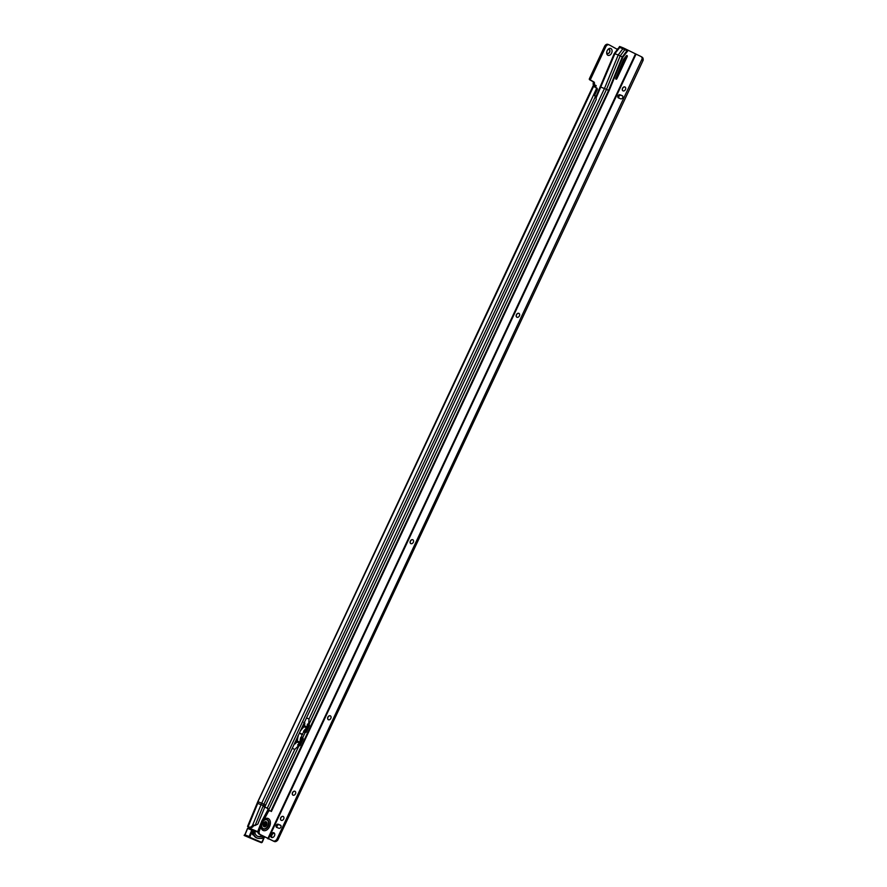<?xml version="1.0" encoding="UTF-8"?>
<svg xmlns="http://www.w3.org/2000/svg" width="887" height="887" viewBox="0 0 887 887"><rect width="100%" height="100%" fill="white"/><g stroke="black" fill="none" stroke-linecap="round" stroke-linejoin="round"><path stroke-width="1.33" d="M610.943 48.563A3.692 2.517 -68.2 0 1 611.587 53.12A3.692 2.517 -68.2 0 1 607.817 55.238A3.692 2.517 -68.2 0 1 606.708 52.333A3.692 2.517 -68.2 0 1 607.739 49.739A3.692 2.517 -68.2 0 1 610.943 48.563M606.752 52A2.173 1.475 111.8 0 0 607.429 53.453A2.173 1.475 111.8 0 0 607.54 53.508A2.173 1.475 111.8 0 0 609.679 52.122A2.173 1.475 111.8 0 0 609.269 49.517A2.173 1.475 111.8 0 0 609.158 49.472A2.173 1.475 111.8 0 0 607.54 50.016M253.593 833.58L253.117 832.993L254.214 831.496L254.658 832.128L253.593 833.58A11.564 7.861 111.8 0 0 257.308 838.093A11.564 7.861 111.8 0 0 262.874 837.528L263.062 836.286M262.619 836.031A9.824 6.675 -68.2 0 1 257.962 836.474A9.824 6.675 -68.2 0 1 257.452 836.241A9.824 6.675 -68.2 0 1 254.658 832.128M607.462 53.475A2.173 1.475 111.8 0 0 609.557 52.011A2.173 1.475 111.8 0 0 609.114 49.461A2.173 1.475 111.8 0 0 609.081 49.439M594.922 94.654L593.946 94.111L596.131 89.465L597.106 90.008L594.878 94.776L593.98 94.255L595.554 96.206L596.319 99.211L265.645 805.13L263.894 804.221A21.654 14.713 -68.2 0 0 263.284 805.607L255.101 825.487L257.807 824.09L265.102 806.361L257.751 803.367L248.149 826.684L247.551 826.451L250.178 827.527A3.481 2.55 -67 0 0 253.693 825.642L252.607 825.187A3.481 2.55 113 0 1 249.092 827.061L250.178 827.527M248.149 826.684L249.092 827.061M617.452 49.428L609.258 44.904A3.481 2.362 111.8 0 0 609.081 44.827A3.481 2.362 111.8 0 0 605.71 46.911L590.609 79.143A0.865 0.588 111.8 0 0 590.764 80.207L593.824 81.903A2.173 1.475 -68.2 0 1 594.212 84.575L594.19 84.564M595.842 87.503L596.674 87.968A1.741 1.275 118.9 0 1 597.273 89.631L596.23 89.055A1.741 1.275 -61.1 0 0 595.643 87.403L594.512 86.948A2.173 1.586 118.9 0 1 594.379 86.882A2.173 1.586 118.9 0 1 593.747 85.995L593.791 84.387L596.009 85.562M595.365 85.13L594.789 86.571A2.173 1.586 -61.1 0 0 595.077 87.17M594.789 86.571L593.747 85.995L257.884 801.793M593.747 84.498L593.026 84.099A2.173 1.475 111.8 0 0 592.638 81.427L589.578 79.73A0.865 0.588 -68.2 0 1 589.423 78.666L604.524 46.434A3.481 2.362 -68.2 0 1 607.894 44.35A3.481 2.362 -68.2 0 1 608.072 44.439L608.892 44.76M616.964 49.162L617.718 48.774M593.026 84.099L593.78 84.409M595.377 87.292L596.208 85.673M593.946 94.111L594.634 95.042M594.878 94.776L594.678 95.896M596.131 89.465L261.698 803.201L258.394 801.881A23.14 15.722 -68.2 0 0 257.751 803.367L257.263 803.19M249.48 827.261L249.679 828.281L250.012 827.46M255.101 825.487L252.784 824.799M248.471 828.003L248.205 826.751M265.102 806.361A19.403 13.183 -68.2 0 1 265.645 805.13M253.117 832.993L252.462 832.727L253.305 831.585L252.462 832.727M253.87 825.254L254.813 825.631M257.13 836.042A9.746 6.619 111.8 0 0 257.308 836.119A9.746 6.619 111.8 0 0 260.756 836.241L260.711 836.33M252.285 833.281A1.741 1.186 111.8 0 0 252.884 834.645A1.741 1.186 111.8 0 0 253.494 834.678L253.538 834.9A1.918 1.297 -68.2 0 1 252.939 834.855A1.918 1.297 -68.2 0 1 252.473 832.583A1.918 1.297 -68.2 0 1 254.403 831.319A1.918 1.297 -68.2 0 1 254.99 833.215M245.034 834.379L247.506 828.38L248.504 827.859A0.865 0.588 111.8 0 0 247.628 828.436L244.989 834.867L247.506 828.38L251.775 830.099A0.865 0.588 -68.2 0 1 252.651 829.522L257.94 831.762L252.662 829.522L249.801 837.284L261.776 842.362L264.315 836.973M245.089 834.246A0.865 0.588 -68.2 0 0 244.879 835.776L244.125 835.41L245.167 834.046L244.125 835.41L244.867 835.765A0.865 0.588 -68.2 0 0 244.901 835.787L249.347 837.561A0.865 0.588 -68.2 0 1 249.136 836.53L244.989 834.867L245.244 834.168M244.901 835.787L256.864 840.865A0.865 0.588 111.8 0 0 256.886 840.876L261.321 842.65A0.865 0.588 -68.2 0 1 261.31 842.65L249.801 837.284M622.996 90.851A2.173 1.586 118.9 0 1 622.63 88.39A2.173 1.586 118.9 0 1 625.025 87.026A2.173 1.586 -61.1 0 0 624.891 86.948A2.173 1.586 -61.1 0 0 622.541 88.234A2.173 1.586 -61.1 0 0 622.929 90.818A2.173 1.586 -61.1 0 0 623.051 90.884A2.173 1.586 -61.1 0 0 625.413 89.598A2.173 1.586 -61.1 0 0 625.025 87.015A2.173 1.586 118.9 0 1 625.091 87.048M516.921 317.236A2.173 1.586 118.9 0 1 516.556 314.774A2.173 1.586 118.9 0 1 518.962 313.41A2.173 1.586 -61.1 0 0 518.828 313.333A2.173 1.586 -61.1 0 0 516.467 314.619A2.173 1.586 -61.1 0 0 516.855 317.202A2.173 1.586 -61.1 0 0 516.988 317.269A2.173 1.586 -61.1 0 0 519.35 315.983A2.173 1.586 -61.1 0 0 518.962 313.399A2.173 1.586 118.9 0 1 519.017 313.433M410.858 543.62A2.173 1.586 118.9 0 1 410.493 541.17A2.173 1.586 118.9 0 1 412.887 539.795A2.173 1.586 -61.1 0 0 412.765 539.717A2.173 1.586 -61.1 0 0 410.404 541.003A2.173 1.586 -61.1 0 0 410.792 543.587A2.173 1.586 -61.1 0 0 410.925 543.653A2.173 1.586 -61.1 0 0 413.275 542.367A2.173 1.586 -61.1 0 0 412.887 539.784A2.173 1.586 118.9 0 1 412.954 539.817M328.356 719.701A2.173 1.586 118.9 0 1 327.99 717.239A2.173 1.586 118.9 0 1 330.396 715.876A2.173 1.586 -61.1 0 0 330.263 715.798A2.173 1.586 -61.1 0 0 327.902 717.084A2.173 1.586 -61.1 0 0 328.29 719.667A2.173 1.586 -61.1 0 0 328.423 719.734A2.173 1.586 -61.1 0 0 330.784 718.448A2.173 1.586 -61.1 0 0 330.396 715.864A2.173 1.586 118.9 0 1 330.463 715.898M292.998 795.162A2.173 1.586 118.9 0 1 292.632 792.712A2.173 1.586 118.9 0 1 295.038 791.337A2.173 1.586 -61.1 0 0 294.905 791.259A2.173 1.586 -61.1 0 0 292.555 792.546A2.173 1.586 -61.1 0 0 292.932 795.129A2.173 1.586 -61.1 0 0 293.065 795.195A2.173 1.586 -61.1 0 0 295.426 793.909A2.173 1.586 -61.1 0 0 295.038 791.326A2.173 1.586 118.9 0 1 295.105 791.359M281.212 820.32A2.173 1.586 118.9 0 1 280.846 817.858A2.173 1.586 118.9 0 1 283.252 816.483A2.173 1.586 -61.1 0 0 283.119 816.417A2.173 1.586 -61.1 0 0 280.769 817.703A2.173 1.586 -61.1 0 0 281.157 820.287A2.173 1.586 -61.1 0 0 281.279 820.353A2.173 1.586 -61.1 0 0 283.64 819.067A2.173 1.586 -61.1 0 0 283.252 816.483A2.173 1.586 118.9 0 1 283.319 816.517M261.621 824.866A4.812 3.271 111.8 0 0 263.816 828.857A4.812 3.271 111.8 0 0 267.974 825.841A4.812 3.271 111.8 0 0 267.608 820.253A4.812 3.271 111.8 0 0 263.095 821.295L261.61 824.91A5.067 3.448 111.8 0 0 261.61 824.921L259.592 830.232A3.481 2.362 -68.2 0 0 260.19 834.523L259.015 834.046A3.481 2.362 -68.2 0 1 258.405 829.755L261.809 820.985L267.375 810.818A1.308 0.887 111.8 0 0 268.317 810.008L270.746 811.161M266.699 825.143A2.694 1.829 -68.2 0 1 264.082 826.751A2.694 1.829 -68.2 0 1 263.472 823.358A2.694 1.829 -68.2 0 1 266.089 821.75A2.694 1.829 -68.2 0 1 266.699 825.143M265.435 821.672A2.694 1.829 -68.2 0 1 265.512 824.666A2.694 1.829 -68.2 0 1 263.55 826.362M263.095 821.295L268.561 811.295A1.308 0.887 111.8 0 0 269.493 810.485M627.042 55.571A0.865 0.588 111.8 0 0 626.3 55.837L624.004 58.764A4.346 2.949 111.8 0 0 623.173 60.216L615.822 78.145A0.865 0.588 111.8 0 0 616.886 78.655L627.198 56.646A0.865 0.588 111.8 0 0 627.042 55.571M271.588 837.472A2.606 1.907 -61.1 0 0 274.416 835.931A2.606 1.907 -61.1 0 0 273.95 832.826A2.606 1.907 -61.1 0 0 273.795 832.749A2.606 1.907 -61.1 0 0 270.967 834.29A2.606 1.907 -61.1 0 0 271.433 837.395A2.606 1.907 -61.1 0 0 271.588 837.472M600.754 87.081L606.486 89.365L308.909 724.502L307.9 724.069M614.48 53.597L618.206 54.961L604.479 88.445L309.053 718.991L308.643 724.369M259.015 834.046L274.305 841.519A3.481 2.539 118.9 0 0 277.099 840.765L277.753 840.166L276.711 839.59L642.133 58.841A3.481 2.539 118.9 0 0 641.024 56.546A3.481 2.539 118.9 0 0 640.824 56.446L623.45 47.965L620.146 46.634L619.17 47.233L614.292 53.453L595.787 97.126M304.707 722.861L301.558 729.458M305.006 732.252A0.865 0.787 107.6 0 0 305.682 731.753L308.621 725.455A0.865 0.787 107.6 0 0 308.288 724.313L308.055 724.202M303.764 722.417L304.108 723.027M304.374 732.063L303.498 731.42A13.915 9.458 111.8 0 1 306.758 727.828L304.152 726.786A13.915 9.458 111.8 0 0 300.915 730.345L300.438 730.356M297.855 735.855L298.176 736.199A13.915 9.458 -68.2 0 0 297.422 741.133A0.865 0.588 -68.2 0 1 297.012 742.031A13.915 9.458 111.8 0 0 295.049 743.927L294.351 743.849M304.108 731.83L305.316 732.407A0.865 0.787 107.6 0 0 306.381 731.975L309.33 725.688A0.865 0.787 107.6 0 0 308.998 724.546L308.199 724.28M304.163 731.853L302.001 734.081L302.7 734.525L301.902 734.325L301.58 737.352M298.11 745.424L299.052 745.767A0.865 0.787 107.6 0 0 300.128 745.335L303.077 739.048A0.865 0.787 107.6 0 0 302.733 737.906M300.793 737.208A13.915 9.458 -68.2 0 0 300.039 742.186A0.865 0.588 -68.2 0 1 299.618 743.073A13.915 9.458 111.8 0 0 297.633 745.002L297.965 745.291M298.697 745.59L294.806 749.404L267.275 808.157A1.308 0.954 -61.1 0 0 266.998 807.957L264.814 807.081M268.927 810.252L268.229 809.332M268.284 810.064L267.275 808.157M297.899 737.285L294.484 743.572M267.464 808.301L263.938 806.738M268.007 809.92L268.317 808.733M616.532 76.415L625.967 56.258M623.45 47.965L618.206 54.961L622.829 57.211L627.708 50.991L619.78 47.421L614.913 53.641L596.042 98.102M622.829 57.211L609.103 90.696L271.389 811.505M260.19 834.523L273.263 840.943A3.481 2.539 118.9 0 0 276.057 840.2L276.711 839.59M304.585 725.4L303.797 727.074M297.444 740.656L296.657 742.33M627.53 49.916L622.286 56.923L608.56 90.407L606.486 89.365L620.213 55.881L625.457 48.874M298.742 745.612A0.865 0.787 107.6 0 0 299.418 745.113L302.367 738.827A0.865 0.787 107.6 0 0 302.023 737.685M270.823 811.206L608.56 90.407L609.103 90.696M262.995 821.451A4.745 3.226 111.8 0 1 267.508 820.253A4.745 3.226 111.8 0 1 267.918 825.819A4.745 3.226 111.8 0 1 263.539 828.735A4.745 3.226 111.8 0 1 261.776 824.067L261.709 824.245M277.753 840.166L643.153 60.272L642.11 59.706M641.855 57.023A3.481 2.539 118.9 0 1 642.066 57.123A3.481 2.539 118.9 0 1 643.175 59.418L643.153 60.272M622.219 95.674L619.847 94.732A1.741 1.275 -61.1 0 0 618.372 97.869L620.745 98.823A1.741 1.275 -61.1 0 0 622.219 95.674L622.419 95.785M622.63 95.996L620.889 95.297A1.741 1.275 -61.1 0 0 618.993 98.124M280.436 825.143L278.075 824.2A1.741 1.275 -61.1 0 0 276.6 827.338L278.973 828.292A1.741 1.275 -61.1 0 0 280.436 825.143L280.636 825.254M280.857 825.464L279.106 824.766A1.741 1.275 -61.1 0 0 277.221 827.593M274.416 833.226A2.606 1.907 -61.1 0 0 272.065 834.767A2.606 1.907 -61.1 0 0 272.01 837.572M619.17 47.233L619.503 46.512M304.152 726.786A0.865 0.588 111.8 0 0 304.574 725.888A13.915 9.458 -68.2 0 1 304.84 723.049M306.758 727.828A0.865 0.588 111.8 0 0 307.179 726.93A13.915 9.458 -68.2 0 1 307.445 724.058M302.001 734.081L299.418 733.05M302.7 734.525L299.351 733.183M301.902 734.325L299.307 733.283M299.518 744.903A12.174 8.271 111.8 0 0 298.786 745.612M301.336 741.011A12.174 8.271 -68.2 0 1 301.913 737.618M308.476 725.766A12.174 8.271 -68.2 0 1 308.598 724.601M306.658 729.657A12.174 8.271 111.8 0 0 304.551 732.03M623.173 60.205A6.298 4.28 -68.2 0 1 623.228 62.123A6.043 4.102 -68.2 0 0 623.14 60.283M623.317 61.913A6.486 4.402 111.8 0 0 623.239 60.05M619.935 68.122A6.298 4.28 -68.2 0 0 620.734 67.434A6.043 4.102 -68.2 0 1 619.958 68.044M621.776 65.217A4.745 3.226 -68.2 0 1 620.457 66.824M595.554 96.206L263.894 804.221L261.698 803.201A23.14 15.722 -68.2 0 0 261.044 804.686L252.607 825.187M619.858 68.288A6.486 4.402 111.8 0 0 620.634 67.656M268.196 809.11L267.508 810.785M596.186 85.684L595.432 87.314M250.067 827.482L249.713 828.347M595.377 85.141L594.955 86.039M593.824 81.903L592.638 81.427M590.764 80.207L589.578 79.73M590.609 79.143L589.423 78.666M605.71 46.911L604.524 46.434M622.652 61.48A4.745 3.226 -68.2 0 1 622.242 64.208M265.723 822.171L264.06 826.218M265.557 821.828L263.694 826.34M268.24 809.232L267.608 810.751M260.756 836.241A1.918 1.297 -68.2 0 1 261.31 835.321A1.741 1.186 111.8 0 0 261.122 835.532M261.255 838.204A1.741 1.186 111.8 0 0 262.585 837.683M263.372 836.452A1.918 1.297 -68.2 0 1 261.266 838.392A1.918 1.297 -68.2 0 1 261.044 838.259M257.696 838.226A11.653 7.916 -68.2 0 1 256.587 837.893A11.653 7.916 -68.2 0 1 253.538 834.9M254.824 832.716A1.741 1.186 111.8 0 0 254.214 831.429A1.741 1.186 111.8 0 0 254.192 831.429A1.741 1.186 111.8 0 0 252.795 831.995M252.895 834.656A1.741 1.186 111.8 0 0 252.906 834.656L252.895 834.656C252.019 833.037 252.462 831.962 254.192 831.429M257.962 832.239L252.784 830.044M249.702 836.763L249.136 836.53L251.775 830.099L252.351 830.332M248.504 827.859L252.64 829.511L248.504 827.859M262.086 842.273A0.865 0.588 -68.2 0 1 261.321 842.65L262.319 842.129L264.415 837.029M256.864 840.865L261.776 842.362M261.61 824.921A5.067 3.448 111.8 0 0 263.905 829.168A5.067 3.448 111.8 0 0 268.306 825.997A5.067 3.448 111.8 0 0 268.074 820.264A5.067 3.448 111.8 0 0 263.55 820.774M261.011 827.194A6.486 4.402 111.8 0 0 264.659 830.72A6.486 4.402 111.8 0 0 269.548 826.629A6.486 4.402 111.8 0 0 269.715 819.921A6.486 4.402 111.8 0 0 264.947 818.801M309.053 718.991L306.481 717.96M305.228 732.363L302.655 737.862L301.946 737.64M298.974 745.723L268.584 810.119M294.806 749.404L292.233 748.373M628.074 50.204L627.708 50.991M267.785 838.703L635.336 54.218M268.395 811.428L267.22 810.951M259.592 830.232L258.405 829.755M277.099 840.765L276.057 840.2M274.305 841.519L273.263 840.943M642.133 58.841L643.175 59.418M620.889 95.297L619.847 94.732M279.106 824.766L278.075 824.2M268.34 838.969L635.89 54.473M308.288 724.313L308.998 724.546M299.418 745.113L300.128 745.335M305.682 731.753L306.381 731.975M302.367 738.827L303.077 739.048M308.621 725.455L309.33 725.688M626.034 56.18L627.198 56.646M615.789 78.222L616.886 78.655M268.561 811.295L267.375 810.818M307.179 726.93L304.574 725.888M300.039 742.186L297.422 741.133M299.618 743.073L297.012 742.031M596.785 88.024L595.742 87.447M609.081 44.827L607.894 44.35M593.791 84.387L257.784 801.693L247.551 826.451M256.598 837.805L257.308 838.093M253.072 831.773L252.607 832.416M263.206 836.363L263.062 837.328M261.366 835.343L260.778 836.319M641.024 56.546L642.066 57.123"/></g></svg>
